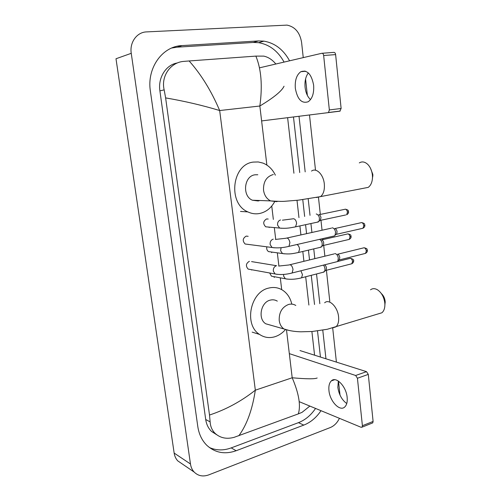 <?xml version="1.0" encoding="UTF-8"?>
<svg xmlns="http://www.w3.org/2000/svg" width="501" height="501" viewBox="0 0 501 501"><rect width="100%" height="100%" fill="white"/><g stroke="black" fill="none" stroke-linecap="round" stroke-linejoin="round"><path stroke-width="0.75" d="M182.101 463.838L177.78 460.889C175.845 458.803 174.636 456.204 174.154 453.079L115.994 58.755L131.249 53.319C129.458 42.385 136.892 32.12 146.568 31.901L287.023 25.113C295.058 26.785 299.917 32.546 301.589 42.391L303.249 57.621M339.421 418.316C337.242 422.838 334.18 425.925 330.247 427.566L208.773 474.873C203.024 476.921 198.158 475.981 194.169 472.067C192.19 469.919 190.956 467.226 190.468 463.982L131.249 53.319M304.708 70.998L304.746 71.355M305.572 78.97L307.363 95.397M309.493 114.967L315.511 170.221M318.486 197.544L320.327 214.428M320.959 220.246L322.049 230.228M322.957 238.57L323.07 239.584M323.702 245.396L324.873 256.186M326.408 270.277L329.79 301.333M332.695 327.998L336.409 362.104M338.482 381.123L340.004 395.101M289.584 60.809C283.441 49.624 274.892 43.067 263.946 41.145L258.585 40.932L182.051 45.591C162.324 46.18 146.661 68.123 150.381 91.094L197.795 426.526C198.947 434.179 201.934 440.417 206.75 445.251C215.111 452.854 224.911 454.683 236.153 450.731L303.8 425.098C310.633 422.399 316.363 417.596 321.003 410.695M325.957 358.791L322.776 330.165M319.832 303.7L316.532 273.966M314.828 258.641L313.751 248.928M311.923 232.477L310.933 223.621M310.019 215.342L308.19 198.903M305.184 171.868L299.009 116.27M209.343 447.499C216.263 450.562 223.552 450.693 231.211 447.894L298.439 422.662C305.234 420.007 310.933 415.26 315.549 408.434M284.073 62.093C277.961 51.033 269.469 44.558 258.591 42.673L253.262 42.466L177.291 47.163L171.693 48.021M320.44 357.044L317.509 330.954M314.534 304.483L311.259 275.325M309.53 259.938L308.441 250.181M306.581 233.66L305.585 224.767M304.652 216.451L302.767 199.655M299.723 172.557L293.48 116.958M177.404 62.957C166.056 64.673 157.828 77.617 159.9 90.863L205.704 419.494C206.437 424.416 208.391 428.405 211.566 431.461L216.726 434.762M284.042 86.21C281.831 91.038 273.765 97.639 259.844 106.018C262.618 85.94 261.297 69.301 255.873 56.106L263.776 56.118C268.292 57.095 272.312 59.725 275.851 64.015M287.618 117.691L293.924 173.233M296.999 200.319L298.965 217.634M299.911 225.989L300.926 234.919M302.811 251.508L303.925 261.309M305.679 276.759L308.892 305.053M311.891 331.524L314.578 355.184M309.85 406.079L302.084 412.323L298.32 413.889L234.167 437.317C226.759 439.333 220.478 438.093 215.342 433.584C212.142 430.491 210.401 426.595 210.132 421.898L209.506 415.035C226.007 409.574 241.282 401.288 255.335 390.185C252.341 409.699 246.824 424.904 238.795 435.801M255.873 56.106L189.127 60.959C201.139 74.392 211.322 90.919 219.676 110.539C202.573 105.36 184.556 101.146 165.618 97.895L209.506 415.035M165.618 97.895L164.159 89.867C160.802 76.008 170.797 62.137 183.955 61.379L189.127 60.959M298.32 413.889C300.932 405.484 298.89 393.442 292.196 377.773C306.399 379.057 314.722 379.132 317.171 377.998M310.52 99.611C307.583 96.887 305.773 92.835 305.096 87.443C304.558 81.456 305.641 76.615 308.334 72.927M313.626 85.17C311.49 74.117 307.238 69.626 300.857 71.699C296.592 74.799 294.757 80.379 295.346 88.433C297.456 99.461 301.759 103.889 308.247 101.722C312.361 98.678 314.158 93.161 313.626 85.17M322.13 53.263L333.791 52.392C334.756 52.329 335.363 53.068 335.62 54.603L323.652 55.517C323.395 53.964 322.788 53.219 321.836 53.281L259.512 67.829M341.125 108.479L339.822 111.184L328.067 112.65L328.487 112.5L329.345 109.926L341.125 108.479L335.62 54.603M273.045 119.507L339.822 111.184M329.345 109.926L323.652 55.517M328.067 112.65L262.092 120.866M370.515 168.323L372.863 174.473L372.368 179.22M363.632 188.263L368.235 187.374C370.934 185.357 372.349 181.957 372.493 177.16L372.4 175.106C371.899 170.703 370.377 167.165 367.847 164.485C364.947 161.754 362.098 161.222 359.298 162.894M257.808 174.755L254.996 174.799C243.987 175.951 241.958 196.141 252.429 200.231L258.184 200.964L259.806 200.506M274.723 201.596C271.16 208.065 266.156 212.023 259.706 213.476C255.642 214.253 251.684 213.727 247.838 211.898C227.517 203.525 231.938 164.052 253.45 162.08L258.291 161.961L263.012 163.107C268.436 165.299 272.55 169.319 275.362 175.168M381.336 293.542C383.472 295.484 384.749 298.095 385.163 301.383L384.9 304.959M378.036 313.952L381.912 312.768C383.923 311.008 384.918 308.215 384.893 304.389L384.812 303.042C384.01 297.137 381.63 292.759 377.673 289.916C374.986 288.288 372.606 288.25 370.527 289.797M277.297 301.126C275.13 299.817 272.782 299.485 270.258 300.124C260.796 302.103 257.589 318.937 265.768 323.79L271.047 325.293M285.307 329.727C282.263 333.203 278.731 335.557 274.723 336.791C269.256 338.344 264.184 337.555 259.512 334.411C243.661 324.642 250.306 291.701 268.793 288.069C273.584 286.898 278.049 287.511 282.169 289.91C287.098 292.979 290.304 297.719 291.807 304.126M247.337 244.294L245.133 244.006C242.296 240.906 242.659 238.263 246.229 236.096L248.164 236.315M332.094 227.849L332.445 227.842C334.086 228.224 335.119 229.708 335.557 232.289L335.069 235.238L334.474 235.927L333.171 236.228M334.812 228.512C335.996 228.794 336.741 229.859 337.054 231.712L336.703 233.842L335.889 234.537M250.212 269.457L248.158 269.087C245.49 266.025 245.903 263.426 249.385 261.29M334.737 253.638L335.194 253.631C336.835 254.088 337.868 255.591 338.3 258.153L337.862 260.946L337.292 261.628L336.033 261.942M337.542 254.245C338.726 254.571 339.471 255.66 339.784 257.501L339.459 259.512L338.701 260.194M267.822 226.997L265.718 226.809C262.793 223.759 263.1 221.135 266.632 218.924L268.21 219.043M316.225 214.002L316.494 213.996C319.156 215.324 319.982 217.76 318.962 221.31L317.177 222.206M318.83 214.678C319.957 214.923 320.678 215.956 320.984 217.772L320.202 220.409L345.734 214.96M270.571 251.89L268.586 251.615C267.014 250.594 266.432 249.003 266.833 246.849M319.607 239.334C322.011 240.987 322.732 243.373 321.774 246.498L320.051 247.4M321.586 239.891C322.713 240.186 323.427 241.231 323.734 243.035L323.395 245.102L322.663 245.728M273.295 276.514L271.442 276.164L269.682 272.982M324.435 264.86C325.5 265.273 326.176 266.332 326.452 268.029L326.145 269.995L325.456 270.609M323.439 265.11C325.011 267.19 325.381 269.294 324.548 271.423L322.894 272.331M346.755 403.53C341.92 400.005 338.952 394.625 337.849 387.398L338.313 381.01M347.149 397.349C346.247 386.315 336.008 375.919 331.33 380.885C329.314 382.87 328.524 386.102 328.957 390.58C329.84 401.357 339.979 412.022 344.845 406.887C346.786 404.933 347.55 401.752 347.149 397.349M299.986 350.562L366.519 371.654L368.291 374.385L357.432 378.255L355.666 375.487L289.797 353.787M299.21 401.67L361.102 427.29L362.048 427.159L362.398 425.706L373.101 421.441L368.291 374.385M373.101 421.441L372.744 422.882L372.193 423.107M362.398 425.706L357.432 378.255M266.876 165.098L259.844 106.018L219.676 110.539L255.335 390.185L292.196 377.773L286.528 330.184M281.7 289.641L280.297 277.823M278.894 266.025L277.322 252.83M275.719 239.372L274.323 227.654M273.346 219.419L271.755 206.049M190.468 463.982L174.154 453.079M231.211 447.894L236.153 450.731M177.291 47.163L182.051 45.591M253.262 42.466L258.585 40.932M298.439 422.662L303.8 425.098M205.704 419.494L210.132 421.898M159.9 90.863L164.159 89.867M273.295 174.517C266.501 176.509 263.244 181.725 263.526 190.173C264.309 195.296 266.67 198.878 270.615 200.907L276.502 201.659L277.567 201.396M311.528 171.073C316.231 167.353 323.489 174.492 324.31 183.942C324.773 189.904 323.514 194.125 320.546 196.611L316.331 197.507M295.803 305.453C293.592 304.107 291.2 303.769 288.62 304.445C282.088 307.057 278.951 312.392 279.214 320.458C279.733 324.241 281.324 327.084 283.979 328.982L289.315 330.516M324.648 302.792C329.126 298.439 337.755 306.944 338.582 316.845C338.983 321.46 338.119 324.792 335.977 326.834L332.382 327.973M334.956 228.531L360.707 222.788C362.217 222.25 363.244 223.208 363.795 225.669L362.962 228.249L361.991 228.475M364.853 225.2L363.795 225.669M275.381 239.44L285.827 238.269C287.743 237.543 289.108 238.99 289.916 242.616L288.952 246.36L287.756 246.655M274.241 247.826L272.081 247.5L270.145 244.576C269.92 241.77 270.953 239.96 273.245 239.14M337.599 254.251L363.175 247.982C364.697 247.425 365.743 248.402 366.312 250.907L365.536 253.374L364.603 253.606M367.365 250.368L366.312 250.907M278.681 266.062L288.864 264.985C290.799 264.246 292.189 265.724 293.022 269.413L292.133 272.982L290.968 273.289M277.172 274.373L275.13 273.972L273.346 271.191C273.126 268.417 274.153 266.601 276.42 265.737M319.012 214.704L344.569 209.374C345.991 208.879 346.955 209.813 347.469 212.167L346.636 214.766C348.082 213.914 348.721 212.919 348.552 211.766L347.469 212.167M348.546 211.741L348.552 211.766C347.857 211.209 349.792 210.401 345.465 209.18M282.42 220.183L293.636 218.737C295.233 219.144 296.223 220.69 296.611 223.39L295.571 226.84L294.425 227.103M281.612 228.281L279.602 228.055L277.592 225.124C277.379 222.425 278.368 220.703 280.547 219.952M321.68 239.904L347.068 234.067C348.502 233.566 349.485 234.512 350.017 236.904L349.241 239.39L348.364 239.597M351.088 236.409L350.017 236.904M296.918 244.538C298.364 245.233 299.241 246.78 299.554 249.185L298.583 252.466L297.469 252.742M284.399 253.844L282.476 253.544L280.623 250.75L281.061 247.688M337.38 261.56L349.541 258.497C350.988 257.99 351.99 258.954 352.541 261.384L351.821 263.758L350.969 263.977M353.593 260.827L352.541 261.384M300.913 270.778L302.466 274.692L301.558 277.823L300.481 278.111M287.154 279.126L285.338 278.763L283.616 276.101L283.616 274.423M355.666 375.487L366.519 371.654M194.169 472.067L177.78 460.889M258.591 42.673L263.946 41.145M211.566 431.461L215.342 433.584M305.698 71.267L300.857 71.699M328.487 112.5L340.242 111.034M372.926 175.782L372.493 177.16M252.429 200.231L270.615 200.907C278.024 201.421 283.015 201.527 285.583 201.22L298.452 200.162L320.546 196.611L368.235 187.374M247.838 211.898L240.493 211.441M385.213 302.241L384.893 304.389M265.768 323.79L283.979 328.982C288.789 330.691 294.413 331.637 300.844 331.8L312.186 331.499L327.316 329.263L381.912 312.768M259.512 334.411L252.166 332.132M361.672 222.569C366.099 223.772 364.146 224.642 364.853 225.231C365.029 226.371 364.396 227.379 362.962 228.249L336.271 234.343M245.133 244.006L272.081 247.5C277.159 248.239 282.783 247.863 288.952 246.36L334.474 235.927M287.067 237.994L331.349 228.162M336.703 233.842L335.069 235.238M364.108 247.751C368.592 248.853 366.644 249.792 367.365 250.406C367.54 251.496 366.932 252.485 365.536 253.374L339.052 260.006M248.158 269.087L275.13 273.972C280.259 274.936 285.927 274.611 292.133 272.982L337.292 261.628M251.577 261.603L276.546 265.712M251.771 269.738L251.684 270.058M290.06 264.691L334.023 253.951M339.459 259.512L337.862 260.946M265.718 226.809L279.602 228.055C286.754 228.769 290.505 227.767 295.571 226.84L318.392 221.943M269.237 227.197L269.169 227.51M320.615 219.952L318.962 221.31M347.945 233.861C352.391 235.05 350.356 235.865 351.088 236.441C351.282 237.512 350.669 238.495 349.241 239.39L323.001 245.559M268.586 251.615L282.476 253.544C290.148 254.558 293.473 253.437 298.583 252.466L321.235 247.125M271.874 252.072L271.667 252.692M323.395 245.102L321.774 246.498M350.393 258.284C353.092 259.092 354.163 259.95 353.6 260.858C353.8 261.891 353.205 262.856 351.821 263.758L325.775 270.44M271.442 276.164L285.338 278.763C290.273 279.696 295.678 279.383 301.558 277.823L324.041 272.037M274.498 276.74L274.153 277.516M326.145 269.995L324.548 271.423M334.699 379.702L331.33 380.885M362.048 427.159L372.744 422.882"/></g></svg>
